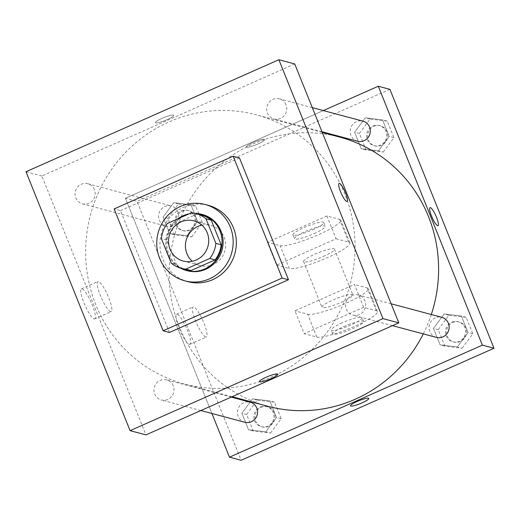 <?xml version="1.0" encoding="UTF-8"?>
<svg xmlns="http://www.w3.org/2000/svg" width="520" height="520" viewBox="0 0 520 520"><rect width="100%" height="100%" fill="white"/><g stroke="black" fill="none" stroke-linecap="round" stroke-linejoin="round"><path stroke-width="0.39" stroke-dasharray="2.6 1.95" d="M201.897 225.141A20.793 20.059 104.9 0 1 210.893 225.381A20.793 20.059 104.9 0 1 224.913 250.64A20.793 20.059 104.9 0 1 200.174 265.558A20.793 20.059 104.9 0 1 192.25 261.287M191.425 212.797L196.716 214.208L172.725 224.835L167.433 223.425M196.716 214.208A28.327 27.326 104.9 0 1 201.201 215M186.602 269.737A28.327 27.326 104.9 0 1 176.527 264.531L171.236 263.12M172.725 224.835A28.327 27.326 104.9 0 0 166.654 239.974L176.527 264.531M194.864 213.33A29.107 28.08 -75.1 0 0 189.026 213.863M177.847 218.81A29.107 28.08 -75.1 0 0 180.271 268.028M187.46 270.771A29.107 28.08 104.9 0 1 166.862 244.92A29.107 28.08 104.9 0 1 184.243 215.995A29.107 28.08 104.9 0 1 202.462 214.526M166.654 239.974L161.363 238.556M187.947 281.664A39.501 38.11 104.9 0 1 159.998 246.578A39.501 38.11 104.9 0 1 183.593 207.324A39.501 38.11 104.9 0 1 208.312 205.328M169.468 332.469L120.491 210.626L114.14 208.936M120.491 210.626L239.486 157.911M94.413 189.657A10.394 10.03 -75.1 0 0 87.796 183.729A10.394 10.03 -75.1 0 0 75.426 191.191A10.394 10.03 -75.1 0 0 82.439 203.821A10.394 10.03 -75.1 0 0 92.645 200.512A10.394 10.03 -75.1 0 0 94.413 189.657M286.007 104.787A10.394 10.03 -75.1 0 0 279.389 98.859A10.394 10.03 -75.1 0 0 267.02 106.32A10.394 10.03 -75.1 0 0 274.027 118.95A10.394 10.03 -75.1 0 0 284.232 115.642A10.394 10.03 -75.1 0 0 286.007 104.787M351.735 295.548A10.394 10.03 104.9 0 1 358.241 295.022A10.394 10.03 104.9 0 1 365.255 307.651A10.394 10.03 104.9 0 1 352.885 315.107A10.394 10.03 104.9 0 1 345.527 305.877A10.394 10.03 104.9 0 1 351.735 295.548M294.736 63.954L41.867 175.975L145.945 434.882M173.27 385.821A10.394 10.03 -75.1 0 0 166.654 379.893A10.394 10.03 -75.1 0 0 154.284 387.354A10.394 10.03 -75.1 0 0 161.298 399.978A10.394 10.03 -75.1 0 0 171.496 396.675A10.394 10.03 -75.1 0 0 173.27 385.821M344.916 194.233A139.295 134.388 -75.1 0 0 256.243 114.829A139.295 134.388 -75.1 0 0 90.499 214.78A139.295 134.388 -75.1 0 0 184.438 384.013A139.295 134.388 -75.1 0 0 321.172 339.709A139.295 134.388 -75.1 0 0 344.916 194.233M173.433 115.063A9.873 1.593 158.1 0 0 163.04 117.897A9.873 1.593 158.1 0 0 155.435 122.662A9.873 1.593 158.1 0 0 165.191 120.458A9.873 1.593 158.1 0 0 173.764 115.297A9.873 1.593 158.1 0 0 173.433 115.063M41.867 175.975L26 171.743M94.14 318.942A16.445 3.419 66.1 0 0 94.751 318.916A16.445 3.419 66.1 0 0 91.215 302.49A16.445 3.419 66.1 0 0 81.425 288.841A16.445 3.419 66.1 0 0 84.422 304.012A16.445 3.419 66.1 0 0 94.14 318.942M110.591 311.649A16.445 3.419 -113.9 0 1 100.874 296.725A16.445 3.419 -113.9 0 1 97.877 281.554A16.445 3.419 -113.9 0 1 107.666 295.204A16.445 3.419 -113.9 0 1 111.202 311.63A16.445 3.419 -113.9 0 1 110.591 311.649M339.079 183.391L339.072 183.397A9.873 2.054 66.1 0 0 339.072 183.397A9.873 2.054 66.1 0 0 341.198 193.258A9.873 2.054 66.1 0 0 347.074 201.455L347.074 201.455M173.433 115.07A9.873 1.593 -21.9 0 1 173.764 115.297A9.873 1.593 -21.9 0 1 165.198 120.458A9.873 1.593 -21.9 0 1 155.435 122.668A9.873 1.593 -21.9 0 1 163.04 117.903A9.873 1.593 -21.9 0 1 173.433 115.07M277.843 374.205L277.843 374.199A9.873 1.593 158.1 0 0 277.843 374.199A9.873 1.593 158.1 0 0 268.086 376.402A9.873 1.593 158.1 0 0 259.519 381.57L259.519 381.57M431.294 314.509A139.295 134.388 104.9 0 1 423.274 333.885M267.982 406.302A139.295 134.388 104.9 0 1 169.416 282.568A139.295 134.388 104.9 0 1 252.616 144.157A139.295 134.388 104.9 0 1 339.794 137.118M177.964 211.946A10.394 10.03 -75.1 0 0 171.347 206.018A10.394 10.03 -75.1 0 0 158.977 213.48A10.394 10.03 -75.1 0 0 165.984 226.109A10.394 10.03 -75.1 0 0 172.49 225.583A10.394 10.03 -75.1 0 0 177.964 211.946M436.429 337.396A10.394 10.03 104.9 0 1 429.078 328.166A10.394 10.03 104.9 0 1 435.286 317.837A10.394 10.03 104.9 0 1 441.792 317.311M357.578 141.238A10.394 10.03 104.9 0 1 350.22 132.002A10.394 10.03 104.9 0 1 356.428 121.674A10.394 10.03 104.9 0 1 362.934 121.147M244.842 422.266A10.394 10.03 104.9 0 1 237.484 413.036A10.394 10.03 104.9 0 1 243.698 402.707A10.394 10.03 104.9 0 1 250.205 402.181M125.411 198.263L323.343 110.585L125.411 198.263L211.933 413.491L125.411 198.263L137.046 201.37L241.124 460.278M191.685 236.925L202.319 222.502L195.689 206.018L178.431 203.951L167.797 218.368L174.428 234.858L191.685 236.925L186.927 235.651L197.561 221.234L190.931 204.744L173.674 202.683L163.04 217.1L169.669 233.591L186.927 235.651L197.561 221.234L190.931 204.744L173.674 202.683L163.04 217.1L169.669 233.591L186.927 235.651M181.233 210.919A10.394 10.03 104.9 0 1 187.739 210.392A10.394 10.03 104.9 0 1 194.747 223.022A10.394 10.03 104.9 0 1 182.377 230.483A10.394 10.03 104.9 0 1 175.025 221.247A10.394 10.03 104.9 0 1 181.233 210.919M202.319 222.502L197.561 221.234M195.689 206.018L190.931 204.744M178.431 203.951L173.674 202.683M167.797 218.368L163.04 217.1M174.428 234.858L169.669 233.591M182.292 211.198A10.394 10.03 104.9 0 1 188.792 210.672A10.394 10.03 104.9 0 1 195.806 223.301A10.394 10.03 104.9 0 1 183.436 230.763A10.394 10.03 104.9 0 1 176.078 221.526A10.394 10.03 104.9 0 1 182.292 211.198M270.543 433.082L281.177 418.665L274.547 402.175L257.289 400.114L246.656 414.531L253.286 431.022L270.543 433.082L265.785 431.815L276.413 417.391L269.789 400.907L252.525 398.84L241.897 413.263L248.521 429.748L265.785 431.815L276.413 417.391L269.789 400.907L252.525 398.84L241.897 413.263L248.521 429.748L265.785 431.815M260.091 407.082A10.394 10.03 104.9 0 1 266.591 406.556A10.394 10.03 104.9 0 1 273.605 419.185A10.394 10.03 104.9 0 1 261.235 426.641A10.394 10.03 104.9 0 1 253.877 417.411A10.394 10.03 104.9 0 1 260.091 407.082M281.177 418.665L276.413 417.391M274.547 402.175L269.789 400.907M257.289 400.114L252.525 398.84M246.656 414.531L241.897 413.263M253.286 431.022L248.521 429.748M261.144 407.362A10.394 10.03 104.9 0 1 267.651 406.835A10.394 10.03 104.9 0 1 274.664 419.465A10.394 10.03 104.9 0 1 262.294 426.926A10.394 10.03 104.9 0 1 254.936 417.69A10.394 10.03 104.9 0 1 261.144 407.362M383.279 152.055L393.906 137.631L387.276 121.147L370.019 119.08L359.392 133.497L366.015 149.988L383.279 152.055L378.515 150.781L389.149 136.363L382.519 119.873L365.261 117.806L354.627 132.23L361.257 148.714L378.515 150.781L389.149 136.363L382.519 119.873L365.261 117.806L354.627 132.23L361.257 148.714L378.515 150.781M372.821 126.048A10.394 10.03 104.9 0 1 379.327 125.522A10.394 10.03 104.9 0 1 386.341 138.151A10.394 10.03 104.9 0 1 373.971 145.607A10.394 10.03 104.9 0 1 366.613 136.376A10.394 10.03 104.9 0 1 372.821 126.048M393.906 137.631L389.149 136.363M387.276 121.147L382.519 119.873M370.019 119.08L365.261 117.806M359.392 133.497L354.627 132.23M366.015 149.988L361.257 148.714M373.88 126.328A10.394 10.03 104.9 0 1 380.387 125.801A10.394 10.03 104.9 0 1 387.394 138.43A10.394 10.03 104.9 0 1 375.024 145.892A10.394 10.03 104.9 0 1 367.673 136.656A10.394 10.03 104.9 0 1 373.88 126.328M462.131 348.212L472.765 333.794L466.135 317.304L448.877 315.237L438.243 329.661L444.873 346.144L462.131 348.212L457.373 346.944L468.007 332.521L461.376 316.036L444.119 313.969L433.485 328.393L440.115 344.877L457.373 346.944L468.007 332.521L461.376 316.036L444.119 313.969L433.485 328.393L440.115 344.877L457.373 346.944M451.678 322.205A10.394 10.03 104.9 0 1 458.185 321.685A10.394 10.03 104.9 0 1 465.192 334.308A10.394 10.03 104.9 0 1 452.822 341.77A10.394 10.03 104.9 0 1 445.471 332.534A10.394 10.03 104.9 0 1 451.678 322.205M472.765 333.794L468.007 332.521M466.135 317.304L461.376 316.036M448.877 315.237L444.119 313.969M438.243 329.661L433.485 328.393M444.873 346.144L440.115 344.877M452.738 322.491A10.394 10.03 104.9 0 1 459.245 321.964A10.394 10.03 104.9 0 1 466.251 334.594A10.394 10.03 104.9 0 1 453.882 342.05A10.394 10.03 104.9 0 1 446.524 332.82A10.394 10.03 104.9 0 1 452.738 322.491M264.381 139.334A9.873 1.593 -21.9 0 1 264.713 139.562A9.873 1.593 -21.9 0 1 256.146 144.722A9.873 1.593 -21.9 0 1 246.389 146.926A9.873 1.593 -21.9 0 1 253.988 142.162A9.873 1.593 -21.9 0 1 264.381 139.334A9.873 1.593 158.1 0 0 253.988 142.162A9.873 1.593 158.1 0 0 246.389 146.926A9.873 1.593 158.1 0 0 256.146 144.722A9.873 1.593 158.1 0 0 264.713 139.555A9.873 1.593 158.1 0 0 264.381 139.328M389.922 89.349L137.046 201.37M189.326 344.331A16.445 3.419 66.1 0 0 189.93 344.312A16.445 3.419 66.1 0 0 186.394 327.886A16.445 3.419 66.1 0 0 176.605 314.23A16.445 3.419 66.1 0 0 179.602 329.407A16.445 3.419 66.1 0 0 189.326 344.331M205.777 337.044A16.445 3.419 -113.9 0 1 196.053 322.114A16.445 3.419 -113.9 0 1 193.056 306.943A16.445 3.419 -113.9 0 1 202.846 320.6A16.445 3.419 -113.9 0 1 206.381 337.019A16.445 3.419 -113.9 0 1 205.777 337.044M368.797 398.469L368.791 398.463A9.873 1.593 158.1 0 0 359.034 400.666A9.873 1.593 158.1 0 0 350.467 405.828A9.873 1.593 158.1 0 0 350.467 405.834L350.467 405.828M430.027 207.656L430.027 207.656A9.873 2.054 66.1 0 0 432.146 217.516A9.873 2.054 66.1 0 0 438.022 225.719A9.873 2.054 66.1 0 0 438.029 225.719L438.022 225.719M363.643 307.32L354.458 284.479L294.957 310.837L304.142 333.678L316.829 337.064A33.267 5.369 158.1 0 0 351.845 327.529A33.267 5.369 158.1 0 0 377.442 311.48A33.267 5.369 158.1 0 0 376.331 310.707L363.643 307.32L304.142 333.678M326.905 215.943L336.089 238.791L276.588 265.148L267.404 242.3L280.098 245.687A33.267 5.369 158.1 0 0 315.107 236.145A33.267 5.369 158.1 0 0 340.71 220.103A33.267 5.369 158.1 0 0 339.599 219.33L326.905 215.943L267.404 242.3M323.258 256.483A16.634 2.684 158.1 0 0 334.464 249.151A16.634 2.684 158.1 0 0 318.026 252.863A16.634 2.684 158.1 0 0 303.596 261.553A16.634 2.684 158.1 0 0 323.258 256.483M336.089 238.791L348.777 242.171A33.267 5.369 -21.9 0 1 349.895 242.944A33.267 5.369 -21.9 0 1 324.292 258.993A33.267 5.369 -21.9 0 1 289.283 268.534L280.098 245.687M276.588 265.148L289.283 268.534M341.627 302.172A16.634 2.684 158.1 0 0 352.826 294.84A16.634 2.684 158.1 0 0 336.394 298.552A16.634 2.684 158.1 0 0 321.964 307.249A16.634 2.684 158.1 0 0 341.627 302.172M316.829 337.064L307.645 314.223L294.957 310.837M307.645 314.223A33.267 5.369 158.1 0 0 342.661 304.681A33.267 5.369 158.1 0 0 368.264 288.632A33.267 5.369 158.1 0 0 367.146 287.865L354.458 284.479M314.074 233.636A16.634 2.684 158.1 0 0 325.28 226.304A16.634 2.684 158.1 0 0 308.847 230.016A16.634 2.684 158.1 0 0 294.411 238.713A16.634 2.684 158.1 0 0 314.074 233.636M312.546 229.827A16.634 2.684 158.1 0 0 323.745 222.495A16.634 2.684 158.1 0 0 307.314 226.207A16.634 2.684 158.1 0 0 292.883 234.904A16.634 2.684 158.1 0 0 312.546 229.827M342.349 322.757A16.634 2.684 158.1 0 0 331.149 330.089A16.634 2.684 158.1 0 0 347.581 326.378A16.634 2.684 158.1 0 0 362.011 317.681A16.634 2.684 158.1 0 0 342.349 322.757M343.882 326.567A16.634 2.684 -21.9 0 1 363.545 321.49A16.634 2.684 -21.9 0 1 349.115 330.187A16.634 2.684 -21.9 0 1 332.677 333.899A16.634 2.684 -21.9 0 1 343.882 326.567M348.777 242.171L339.599 219.33M376.331 310.707L367.146 287.865M183.255 261.047L200.174 265.558M193.973 220.87L210.893 225.381M94.751 318.916L111.202 311.63M81.425 288.841L97.877 281.554M322.27 132.444L256.243 114.829M232.089 396.721L184.438 384.013M82.439 203.821L165.984 226.109M87.796 183.729L171.347 206.018M391.157 303.803L358.241 295.022M392.483 325.669L352.885 315.107M312.299 107.64L279.389 98.859M321.99 131.742L274.027 118.95M231.205 397.111L166.654 379.893M200.889 410.547L161.298 399.978M188.792 210.672L187.739 210.392M183.436 230.763L182.377 230.483M267.651 406.835L266.591 406.556M262.294 426.926L261.235 426.641M380.387 125.801L379.327 125.522M375.024 145.892L373.971 145.607M459.245 321.964L458.185 321.685M453.882 342.05L452.822 341.77M189.93 344.312L206.381 337.019M176.605 314.23L193.056 306.943M303.596 261.553L321.964 307.249M334.464 249.151L352.826 294.84M292.883 234.904L294.411 238.713M323.745 222.495L325.28 226.304M363.545 321.49L362.011 317.681M332.677 333.899L331.149 330.089M349.895 242.944L340.71 220.103M377.442 311.48L368.264 288.632"/><path stroke-width="0.78" d="M192.25 261.287A20.793 20.059 104.9 0 1 197.88 226.434A20.793 20.059 104.9 0 1 201.897 225.141M180.96 221.917A20.793 20.059 104.9 0 1 193.973 220.87A20.793 20.059 104.9 0 1 207.994 246.129A20.793 20.059 104.9 0 1 183.255 261.047A20.793 20.059 104.9 0 1 168.545 242.58A20.793 20.059 104.9 0 1 180.96 221.917M161.363 238.556L171.236 263.12A28.327 27.326 104.9 0 0 181.311 268.327A28.327 27.326 104.9 0 0 185.803 269.113L209.794 258.486A28.327 27.326 104.9 0 0 215.865 243.353L205.992 218.79A28.327 27.326 104.9 0 0 195.917 213.59A28.327 27.326 104.9 0 0 191.425 212.797L167.433 223.425A28.327 27.326 104.9 0 0 161.363 238.556M215.865 243.353L221.15 244.764L211.276 220.201L205.992 218.79M195.917 213.59L201.201 215A28.327 27.326 104.9 0 1 211.276 220.201M221.15 244.764A28.327 27.326 104.9 0 1 215.078 259.896L209.794 258.486M181.311 268.327L186.602 269.737A28.327 27.326 104.9 0 0 191.094 270.524L215.078 259.896M180.271 268.028A29.107 28.08 -75.1 0 0 186.4 270.491A29.107 28.08 -75.1 0 0 214.968 261.235A29.107 28.08 -75.1 0 0 219.934 230.834A29.107 28.08 -75.1 0 0 201.403 214.247A29.107 28.08 -75.1 0 0 194.864 213.33M189.026 213.863A29.107 28.08 -75.1 0 0 177.847 218.81M201.403 214.247L202.462 214.526A29.107 28.08 104.9 0 1 220.994 231.12A29.107 28.08 104.9 0 1 216.028 261.514A29.107 28.08 104.9 0 1 187.46 270.771L186.4 270.491M191.094 270.524L185.803 269.113M180.421 206.479A39.501 38.11 104.9 0 1 205.14 204.483A39.501 38.11 104.9 0 1 231.784 252.473A39.501 38.11 104.9 0 1 184.775 280.82A39.501 38.11 104.9 0 1 156.826 245.726A39.501 38.11 104.9 0 1 180.421 206.479M205.14 204.483L208.312 205.328A39.501 38.11 104.9 0 1 234.956 253.318A39.501 38.11 104.9 0 1 187.947 281.664L184.775 280.82M114.14 208.936L233.142 156.221L282.12 278.057L163.124 330.772L114.14 208.936M233.142 156.221L239.486 157.911L288.47 279.747L169.468 332.469L163.124 330.772M26 171.743L130.078 430.651L382.954 318.63L278.876 59.722L26 171.743M345.592 193.096A9.873 2.054 -113.9 0 1 347.074 201.455A9.873 2.054 -113.9 0 1 341.198 193.252A9.873 2.054 -113.9 0 1 339.079 183.391A9.873 2.054 -113.9 0 1 345.592 193.096M130.078 430.651L145.945 434.882L398.821 322.861L294.736 63.954L278.876 59.722M398.821 322.861L382.954 318.63M259.519 381.57A9.873 1.593 158.1 0 0 259.844 381.797A9.873 1.593 -21.9 0 1 259.519 381.57A9.873 1.593 -21.9 0 1 268.086 376.409A9.873 1.593 -21.9 0 1 277.843 374.205A9.873 1.593 -21.9 0 1 270.244 378.969A9.873 1.593 -21.9 0 1 259.851 381.797A9.873 1.593 158.1 0 0 270.238 378.969A9.873 1.593 158.1 0 0 277.843 374.205M288.47 279.747L282.12 278.057M347.074 201.455A9.873 2.054 66.1 0 0 345.585 193.096A9.873 2.054 66.1 0 0 339.072 183.391M322.27 132.444L339.794 137.118A139.295 134.388 104.9 0 1 428.467 216.522A139.295 134.388 104.9 0 1 431.294 314.509M423.274 333.885A139.295 134.388 104.9 0 1 267.982 406.302L232.089 396.721M391.157 303.803L441.792 317.311A10.394 10.03 104.9 0 1 448.799 329.94A10.394 10.03 104.9 0 1 436.429 337.396L392.483 325.669M312.299 107.64L362.934 121.147A10.394 10.03 104.9 0 1 369.551 127.075A10.394 10.03 104.9 0 1 367.783 137.93A10.394 10.03 104.9 0 1 357.578 141.238L321.99 131.742M231.205 397.111L250.205 402.181A10.394 10.03 104.9 0 1 256.822 408.109A10.394 10.03 104.9 0 1 255.047 418.964A10.394 10.03 104.9 0 1 244.842 422.266L200.889 410.547M494 348.257L241.124 460.278L229.489 457.171L211.933 413.491L229.489 457.171L482.365 345.15L378.287 86.242L323.343 110.585L378.287 86.242L389.922 89.349L494 348.257L482.365 345.15L378.287 86.242M350.467 405.834A9.873 1.593 158.1 0 0 350.799 406.062A9.873 1.593 -21.9 0 1 350.467 405.834A9.873 1.593 -21.9 0 1 359.034 400.673A9.873 1.593 -21.9 0 1 368.797 398.469A9.873 1.593 -21.9 0 1 361.192 403.234A9.873 1.593 -21.9 0 1 350.799 406.062A9.873 1.593 158.1 0 0 361.185 403.228A9.873 1.593 158.1 0 0 368.791 398.463M229.489 457.171L482.365 345.15M438.029 225.719A9.873 2.054 66.1 0 0 436.534 217.36A9.873 2.054 -113.9 0 1 438.029 225.713A9.873 2.054 -113.9 0 1 432.153 217.516A9.873 2.054 -113.9 0 1 430.027 207.656A9.873 2.054 -113.9 0 1 436.54 217.353A9.873 2.054 66.1 0 0 430.027 207.656"/></g></svg>
